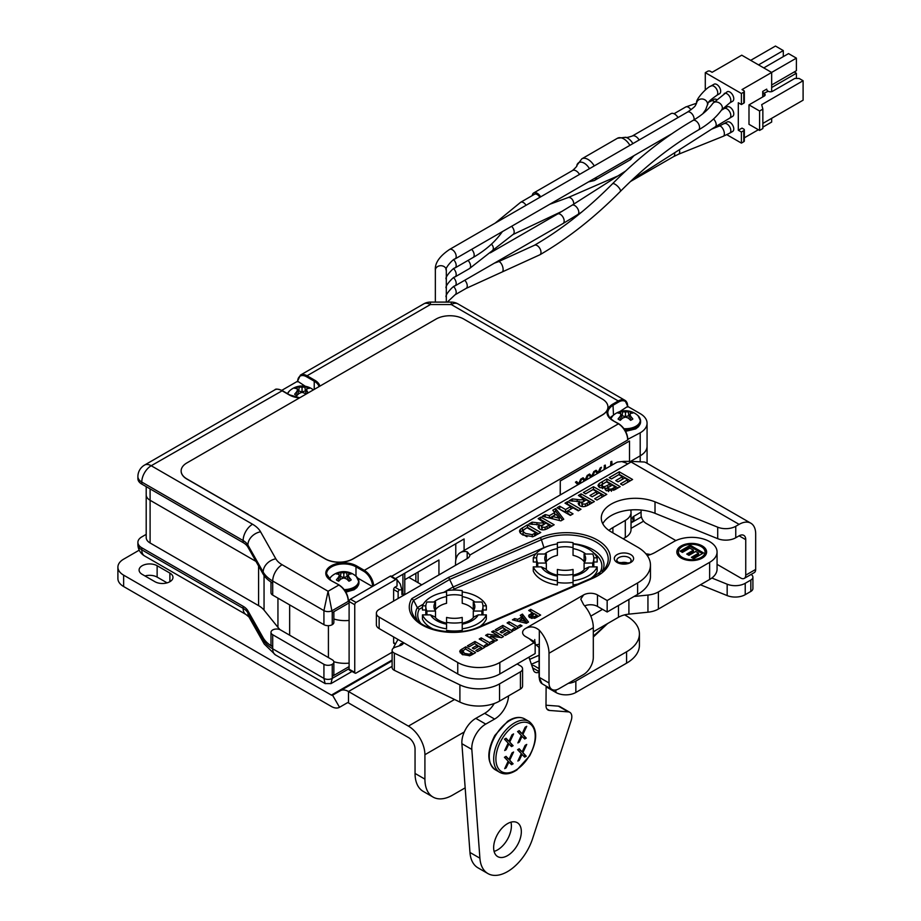 <?xml version="1.0" encoding="UTF-8"?>
<svg xmlns="http://www.w3.org/2000/svg" width="921" height="921" viewBox="0 0 921 921"><rect width="100%" height="100%" fill="white"/><g stroke="black" fill="none" stroke-linecap="round" stroke-linejoin="round"><path stroke-width="1.38" d="M169.878 573.081A10.568 6.102 180 0 1 172.975 577.398A10.568 6.102 180 0 1 166.448 583.028A10.568 6.102 180 0 1 154.924 581.704L142.191 574.359A10.568 6.102 180 0 1 139.094 570.041A10.568 6.102 180 0 1 145.61 564.4A10.568 6.102 180 0 1 157.134 565.724L169.878 573.081L169.878 581.704M167.104 582.855L157.134 577.11A10.568 6.102 0 0 0 144.954 575.959M555.904 689.956L555.904 692.465A14.091 8.139 0 0 0 575.844 692.465L626.568 663.178A43.863 25.316 0 0 0 639.416 645.276L639.416 633.89A43.863 25.316 180 0 1 626.568 651.792L626.568 663.178M575.844 692.465L575.844 681.08A14.091 8.139 180 0 1 568.315 683.347M555.904 692.465L546.13 686.824M123.633 575.153A19.583 11.305 180 0 1 117.9 567.163L117.9 578.549A19.583 11.305 0 0 0 123.633 586.539L123.633 575.153L331.387 695.102A2.349 1.358 -120 0 0 332.562 695.217L340.344 690.715A16.29 9.406 60 0 1 348.495 691.521L348.495 702.907L408.406 737.502A9.394 5.422 -120 0 1 415.049 749.003L415.049 773.433A39.154 22.611 120 0 0 423.165 791.358L433.02 797.056A39.154 22.611 -60 0 1 424.915 779.131L424.915 754.702A23.336 13.47 -120 0 0 408.406 726.116L454.537 699.488M750.834 591.432A7.046 4.064 0 0 0 752.906 588.554L752.906 577.179A7.046 4.064 180 0 1 750.834 580.046L750.834 591.432L745.227 594.678L745.227 583.292A14.091 8.139 180 0 1 727.164 584.202L727.164 595.588A14.091 8.139 0 0 0 745.227 594.678M700.444 584.789L727.164 595.588M465.174 787.858L452.602 795.111A39.154 22.611 -60 0 1 433.02 797.056M392.116 666.344L348.495 691.521L408.406 726.116M575.844 681.08L626.568 651.792M624.634 614.871L626.568 615.988A43.863 25.316 180 0 1 639.416 633.89M645.886 553.786A48.56 28.033 180 0 1 650.479 554.546M711.852 578.02L727.164 584.202M745.227 583.292L750.834 580.046M751.087 574.451A7.046 4.064 180 0 1 752.906 577.179M332.562 695.217L339.527 707.282A16.29 9.406 60 0 1 331.387 706.476L123.633 586.539M635.237 520.457A2.349 1.358 60 0 1 634.074 520.342L633.775 516.324A4.697 2.717 0 0 0 632.405 518.247A4.697 2.717 0 0 0 633.775 520.158M339.527 707.282L347.321 702.792A2.349 1.358 -120 0 1 348.495 702.907M633.775 516.324L641.085 512.111M139.209 550.171L123.633 559.174A19.583 11.305 180 0 0 117.9 567.163M340.344 690.715L392.116 660.829L340.344 690.715M631.035 522.886L641.396 516.911L631.035 522.886M482.961 605.845L486.346 605.845A32.891 18.996 0 0 0 462.227 591.927M462.227 623.206C468.236 621.675 472.116 619.591 473.866 616.932L478.287 614.883L486.346 614.883L486.346 619.039A32.891 18.996 0 0 1 480.025 626.43M462.227 622.4L462.227 617.427A20.446 11.8 180 0 1 446.57 617.427L446.57 628.813A32.891 18.996 180 0 1 422.451 614.883L430.51 614.883L434.931 616.932C436.692 619.591 440.56 621.675 446.57 623.206L446.57 622.4A28.586 16.509 180 0 0 462.227 622.4L462.227 628.813A32.891 18.996 0 0 0 486.346 614.883M446.57 625.106L446.57 624.162A25.143 14.517 0 0 1 430.51 614.883M446.57 591.927A32.891 18.996 0 0 0 422.451 605.845L425.836 605.845M422.451 605.845L422.451 610.001L425.813 610.001M462.227 628.813L462.227 631.38M446.57 631.656L446.57 630.39A28.586 16.509 180 0 0 462.227 630.39M422.451 614.883L422.451 619.039A32.891 18.996 0 0 0 433.388 629.135M486.346 605.845L486.346 610.001L482.984 610.001M462.227 595.634L462.227 590.66A28.586 16.509 180 0 0 446.57 590.66L446.57 595.634A20.446 11.8 180 0 1 462.227 595.634L462.227 603.301A20.446 11.8 180 0 1 468.858 605.857A20.446 11.8 180 0 1 473.279 609.679L473.279 602.012L481.89 602.012A28.586 16.509 180 0 1 482.984 606.525L482.984 614.526A28.586 16.509 180 0 1 482.984 614.883M425.824 614.883A28.586 16.509 180 0 1 425.813 614.526L425.813 606.525A28.586 16.509 180 0 1 426.907 602.012L435.518 602.012A20.446 11.8 180 0 0 433.964 606.525A20.446 11.8 180 0 0 435.518 611.049L435.518 617.68M482.984 606.525A28.586 16.509 180 0 1 481.89 611.049L481.89 614.883M426.907 614.883L426.907 611.049A28.586 16.509 180 0 1 425.813 606.525M473.279 602.012A20.446 11.8 180 0 1 474.845 606.525A20.446 11.8 180 0 1 473.279 611.049L481.89 611.049M473.279 617.68L473.279 611.049M446.57 595.634L446.57 603.301A20.446 11.8 180 0 0 435.518 609.679L435.518 602.012M426.907 611.049L435.518 611.049M533.271 566.899L541.329 566.899L545.739 568.948C547.5 571.596 551.38 573.691 557.378 575.211L557.378 584.973A32.891 18.996 0 0 1 533.271 571.055L533.271 566.899A32.891 18.996 0 0 0 557.378 580.817M557.378 543.931A32.891 18.996 0 0 0 533.271 557.85L536.655 557.85M573.046 543.931A32.891 18.996 180 0 1 597.165 557.85L593.769 557.85M573.046 575.211C579.044 573.691 582.924 571.596 584.685 568.948L589.106 566.899L597.165 566.899L597.165 571.055A32.891 18.996 0 0 1 590.845 578.434M573.046 574.416L573.046 569.443A20.446 11.8 180 0 1 557.378 569.443L557.378 574.416A28.586 16.509 180 0 0 573.046 574.416L573.046 580.817A32.891 18.996 0 0 0 597.165 566.899M573.046 580.817L573.046 584.973A32.891 18.996 0 0 0 577.835 584.075M533.271 557.85L533.271 562.006L536.632 562.006M597.165 557.85L597.165 562.006L593.803 562.006M573.046 582.406A28.586 16.509 180 0 1 557.378 582.406M536.632 566.899A28.586 16.509 180 0 1 536.632 566.53L536.632 558.54A28.586 16.509 180 0 1 537.726 554.016L546.326 554.016A20.446 11.8 180 0 0 544.772 558.54A20.446 11.8 180 0 0 546.326 563.065L546.326 569.685M573.046 547.638L573.046 542.665A28.586 16.509 180 0 0 557.378 542.665L557.378 547.638A20.446 11.8 180 0 1 573.046 547.638L573.046 555.317A20.446 11.8 180 0 1 584.098 561.695L584.098 554.016L592.71 554.016A28.586 16.509 180 0 1 593.803 558.54L593.803 566.53A28.586 16.509 180 0 1 593.792 566.899M537.726 566.899L537.726 563.065A28.586 16.509 180 0 1 536.632 558.54M593.803 558.54A28.586 16.509 180 0 1 592.71 563.065L592.71 566.899M557.378 547.638L557.378 555.317A20.446 11.8 180 0 0 546.326 561.695L546.326 554.016M584.098 554.016A20.446 11.8 180 0 1 585.652 558.54A20.446 11.8 180 0 1 584.098 563.065L592.71 563.065M584.098 569.685L584.098 563.065M537.726 563.065L546.326 563.065M421.76 584.835L408.832 577.375M392.116 650.353L392.116 667.552A6.263 3.615 0 0 0 394.349 670.327L394.349 653.127A6.263 3.615 180 0 1 392.116 650.353A6.263 3.615 180 0 1 395.247 647.221L400.405 645.506A6.263 3.615 0 0 0 403.433 643.054M394.349 653.127L459.901 684.879L459.901 702.078A29.368 16.958 0 0 0 499.55 701.088L520.423 689.035A7.345 4.237 0 0 0 522.575 686.03L522.575 668.83A7.345 4.237 180 0 1 520.423 671.835L520.423 689.035M499.55 701.088L499.55 683.877A29.368 16.958 180 0 1 459.901 684.879M499.55 683.877L520.423 671.835M517.165 663.96L520.423 665.837A7.345 4.237 180 0 1 522.575 668.83M394.349 670.327L459.901 702.078M535.159 644.907A7.345 4.237 0 0 0 538.532 644.32M625.301 537.565A19.583 11.305 0 0 0 631.035 529.563L631.035 512.433A19.583 11.305 180 0 1 625.301 520.423L625.301 537.565L623.16 538.797M709.642 579.47A25.374 14.655 0 0 0 717.068 569.12L717.068 551.978A25.374 14.655 180 0 1 709.642 562.34L709.642 579.47L658.388 609.057L658.388 591.927A19.583 11.305 180 0 1 647.947 595.058L647.947 612.2A19.583 11.305 0 0 0 658.388 609.057M593.308 631.806L618.463 617.277A19.583 11.305 180 0 1 628.905 614.134L647.947 612.2M690.243 545.255L703.54 552.934L693.674 558.621L691.429 557.32L698.602 553.187L695.654 551.483L688.977 555.34L686.732 554.039L693.409 550.182L689.806 548.11L682.38 552.393L680.135 551.092L690.243 545.255L690.243 546.533L681.241 551.737M693.409 550.182L693.409 551.46L687.837 554.672M698.602 553.187L698.602 554.465L692.534 557.965M702.424 553.567L690.243 546.533M701.664 558.391A13.308 7.69 0 0 0 705.037 553.268L705.037 551.99A13.308 7.69 0 0 0 691.729 544.311A13.308 7.69 0 0 0 678.42 551.99A13.308 7.69 0 0 0 682.311 557.424A13.308 7.69 0 0 0 696.829 559.093A13.308 7.69 0 0 0 705.037 551.99M678.42 551.99L678.42 553.268A13.308 7.69 0 0 0 681.793 558.391M706.568 552.635A14.886 8.588 0 0 0 701.664 546.878M681.793 546.878A14.886 8.588 0 0 0 676.889 552.635M681.206 558.068A14.886 8.588 180 0 1 676.843 551.99A14.886 8.588 180 0 1 691.729 543.402A14.886 8.588 180 0 1 706.614 551.99A14.886 8.588 180 0 1 697.427 559.933A14.886 8.588 180 0 1 681.206 558.068M590.81 616.114L602.541 609.334M634.039 596.474L647.947 595.058M658.388 591.927L709.642 562.34M647.279 555.582A30.151 17.407 0 0 0 655.533 552.197L673.804 541.652A25.374 14.655 180 0 1 709.642 541.617A25.374 14.655 180 0 1 717.068 551.978M612.891 532.868L612.891 527.583A30.151 17.407 0 0 0 608.919 530.415M612.891 527.583L625.301 520.423M630.563 509.958A19.583 11.305 180 0 1 631.035 512.433M462.745 650.606L464.391 653.346L469.296 654.209L471.966 652.782L465.37 648.971L462.33 651.366L462.883 654.854M469.296 654.209L469.296 655.867M471.966 652.782L471.966 654.727L469.894 655.706L462.215 654.486L459.706 651.446L460.339 650.18L465.704 646.841L475.662 652.586L471.978 654.716M465.704 646.841L465.704 649.155M471.966 653.012L473.452 653.875M460.224 652.862L462.33 651.331M481.246 637.862L489.523 642.639L492.482 640.935L494.163 641.914L486.253 646.484L484.561 645.506L487.508 643.802L479.231 639.024L481.246 637.862L481.246 640.187M487.508 643.802L487.508 645.748M492.482 640.935L492.482 642.881M489.523 642.639L489.523 644.585M487.508 644.044L488.993 644.896M502.831 625.394L512.801 631.15L505.41 635.421L503.729 634.442L509.106 631.334L506.895 630.068L501.887 632.957L500.195 631.979L505.203 629.089L502.509 627.535L496.937 630.747L495.256 629.768L502.831 625.394L502.831 627.719M505.203 629.089L505.203 631.035M509.106 631.334L509.106 633.291M505.203 629.319L506.688 630.183M509.106 631.576L510.591 632.428M536.966 615.251L534.134 613.616L532.004 616.483L534.479 616.61L536.966 615.251L536.966 617.197M531.429 618.313L531.429 615.712L532.004 618.44M530.692 609.311L540.662 615.067L534.894 618.221L529.955 617.703L528.562 615.919L532.442 612.649L528.677 610.473L530.692 609.311L530.692 611.636M532.442 612.649L532.442 614.606M529.195 617.243L531.429 615.792M529.195 614.687L529.195 617.162M532.442 612.879L533.927 613.731M536.966 615.481L538.451 616.345M520.077 620.006L525.143 621.341L522.806 618.428L520.077 620.006L520.077 621.756M525.143 621.341L525.143 623.01M526.375 623.321L512.421 619.856L514.609 618.601L517.74 619.407L521.723 617.105L520.284 615.32L522.426 614.088L528.516 622.078L526.375 623.321M522.426 614.088L522.426 616.644L527.157 622.861M521.689 617.07L522.426 616.644M521.723 617.105L521.723 619.05M517.74 619.407L517.74 621.18M518.696 621.41L520.077 620.616M514.609 618.601L514.609 620.397M509.106 621.779L517.383 626.556L520.342 624.852L522.023 625.82L514.114 630.401L512.421 629.423L515.369 627.719L507.091 622.941L509.106 621.779L509.106 624.104M515.369 627.719L515.369 629.665M520.342 624.852L520.342 626.798M517.383 626.556L517.383 628.502M515.369 627.949L516.854 628.813M493.529 630.77L503.499 636.526L501.542 637.654L490.766 636.158L497.444 640.014L495.59 641.085L485.62 635.34L487.635 634.178L498.203 635.617L491.664 631.841L493.529 630.77L493.529 632.923M498.203 635.617L498.203 637.194M487.635 634.178L487.635 636.503M488.165 636.802L490.766 637.159M490.766 636.158L490.766 638.299M498.203 636.031L500.851 637.551M474.971 641.477L484.941 647.233L477.55 651.504L475.869 650.525L481.246 647.428L479.035 646.151L474.027 649.04L472.335 648.062L477.343 645.172L474.649 643.618L469.077 646.83L467.396 645.863L474.971 641.477L474.971 643.802M477.343 645.172L477.343 647.118M481.246 647.428L481.246 649.374M477.343 645.402L478.828 646.266M481.246 647.659L482.731 648.511M602.76 523.738A34.146 19.709 180 0 1 655.015 513.319L717.712 538.67A14.091 8.139 0 0 0 735.764 537.749L735.764 526.282A14.091 8.139 180 0 1 717.712 527.192L655.015 501.853A34.146 19.709 180 0 0 619.66 500.517A34.146 19.709 180 0 0 601.286 517.993A34.146 19.709 180 0 0 611.291 531.935L637.608 547.143A43.863 25.316 180 0 1 650.456 565.045A43.863 25.316 180 0 1 637.608 582.947L637.608 594.413A43.863 25.316 0 0 0 650.456 576.511L650.456 565.045M735.764 526.282L739.103 524.36A23.451 13.539 -60 0 1 750.822 523.197A23.451 13.539 -60 0 1 755.681 533.927L755.681 569.42L745.745 575.153A7.046 4.064 60 0 1 744.283 578.376A7.046 4.064 60 0 1 740.76 578.031L717.068 564.354M455.527 565.333L455.527 563.341A23.451 13.539 60 0 1 460.385 552.612A23.451 13.539 60 0 1 467.189 551.794L467.189 558.598A9.394 5.422 0 0 0 469.929 555.029L469.94 554.764M467.189 558.598L379.141 609.437A9.394 5.422 180 0 0 376.378 613.271L376.378 624.749A9.394 5.422 0 0 0 379.141 628.583L457.749 673.965A29.76 17.177 0 0 0 499.827 673.965L499.827 662.498A29.76 17.177 180 0 1 457.749 662.498L457.749 673.965M379.141 628.583L379.141 617.105A9.394 5.422 180 0 1 376.378 613.271M379.141 617.105L457.749 662.498M499.827 662.498L535.159 642.098L535.159 653.565L499.827 673.965M539.315 630.24A23.451 13.539 60 0 1 549.008 653.242L549.008 682.979L539.315 677.384L539.315 630.24C534.894 626.533 530.277 625.958 525.477 628.502A9.786 5.653 0 0 0 522.61 632.508A9.786 5.653 0 0 0 525.477 636.503L535.159 642.098M584.674 605.88A9.786 5.653 180 0 1 597.464 606.409L597.464 594.931A9.786 5.653 0 0 0 583.615 594.931L580.748 599.076L583.615 604.66A23.451 13.539 -120 0 1 593.308 627.673L593.308 657.41A14.091 8.139 -60 0 1 583.338 674.667L558.978 688.735A14.091 8.139 -60 0 1 551.932 689.438A14.091 8.139 -60 0 1 549.008 682.979M597.464 594.931L607.158 600.527L637.608 582.947M527.468 524.82L540.754 532.499L533.063 536.655L522.829 535.02L520.411 533.155L519.479 530.98L520.319 529.276L527.468 524.82L527.468 527.388L519.881 532.407M560.901 520.872L542.296 516.267L545.209 514.574L549.388 515.656L554.695 512.594L552.784 510.211L555.628 508.565L563.756 519.225L560.901 520.872M578.411 495.417L581.093 493.863L594.39 501.531L588.738 504.8C585.157 506.93 582.176 507.218 579.781 505.664L578.181 503.603L579.585 501.508L569.132 500.771L572.344 498.917L577.179 499.47C580.667 500.045 582.74 499.873 583.419 498.929L578.411 495.417M606.893 478.966L620.19 486.645L614.871 489.707L606.352 490.766L605.339 488.026L599.617 487.623L597.982 485.402L599.214 483.502L606.893 478.966L606.893 481.522L598.5 486.702M605.039 488.947L605.339 489.868M609.172 477.654L619.28 471.817L632.577 479.484L622.723 485.183L620.466 483.882L627.638 479.737L624.691 478.034L618.026 481.89L615.769 480.589L622.446 476.733L618.854 474.66L611.429 478.943L609.172 477.654M583.373 492.551L593.481 486.714L606.778 494.381L596.923 500.068L594.667 498.779L601.839 494.635L598.892 492.931L592.215 496.787L589.97 495.486L596.647 491.63L593.043 489.558L585.618 493.84L583.373 492.551M564.999 503.154L567.681 501.611L580.978 509.278L578.284 510.833L573.058 507.816L567.808 510.844L573.035 513.86L570.352 515.415L557.055 507.736L559.738 506.193L565.552 509.543L570.813 506.515L564.999 503.154M538.175 518.638L540.857 517.095L554.154 524.763L548.502 528.032C544.921 530.162 541.939 530.45 539.545 528.896L537.945 526.835L539.349 524.74L528.896 524.003L532.108 522.149L536.943 522.702C540.431 523.278 542.504 523.093 543.183 522.161L538.175 518.638M460.385 552.612L615.999 462.768A23.451 13.539 -120 0 1 617.784 462.008L623.782 461.386L631.081 461.375L631.081 461.985L469.929 555.029L467.189 551.794M637.608 594.413L607.158 612.005L607.158 600.527M597.464 606.409L607.158 612.005M735.764 537.749L739.103 535.826A9.394 5.422 120 0 1 743.8 535.366A9.394 5.422 120 0 1 745.745 539.66L745.745 575.153M423.303 604.164L417.328 607.618L413.621 600.308L411.779 598.638A43.874 25.328 0 0 0 427.183 627.489A43.874 25.328 0 0 0 479.473 627.339L592.79 578.261A43.874 25.328 0 0 0 601.563 542.791A43.874 25.328 0 0 0 540.143 537.737L448.631 577.363L454.203 589.06L536.01 553.636M417.259 620.374A37.519 21.655 0 0 1 417.328 607.618L419.205 609.265L422.451 607.388M675.887 540.581L646.07 523.358A7.046 4.064 60 0 1 641.085 514.724L641.085 510.027M744.283 578.376L754.218 572.643A7.046 4.064 -120 0 0 755.681 569.42M631.081 461.375L644.366 462.008A23.451 13.539 120 0 1 646.162 462.768L750.822 523.197M627.926 563.065A7.207 4.156 0 0 0 619.971 563.065M545.117 527.342L549.215 525.016L545.842 523.07L541.375 526.248L542.135 529.759L542.135 527.203L545.117 527.342L545.117 529.587M541.375 526.248L542.135 527.203M547.258 528.7L549.215 527.572L549.215 525.016M540.857 517.095L540.385 519.916M543.724 521.85L543.724 524.291M542.216 525.223L539.349 525.511M532.108 522.149L532.108 524.429M539.349 524.74L539.349 527.296L538.497 528.09M551.932 526.041L540.857 519.651M567.681 501.611L567.209 504.432M570.813 506.515L570.813 509.071L565.552 512.111L559.277 509.025M565.552 509.543L565.552 512.111M559.738 506.193L559.738 508.749M570.813 515.138L567.808 513.4L567.808 510.844M578.756 510.556L567.681 504.167M593.481 486.714L593.481 489.27L585.595 493.829M596.647 491.63L596.647 494.197L592.18 496.764M601.839 494.635L601.839 497.19L596.889 500.057M604.556 495.659L593.481 489.27M619.28 471.817L619.28 474.373L611.394 478.932M622.446 476.733L622.446 479.3L617.991 481.867M627.638 479.737L627.638 482.293L622.688 485.16M630.367 480.762L619.28 474.373M611.417 489.109L615.297 486.91L612.223 485.137L608.551 487.313L608.585 489.039L611.417 489.109L611.417 491.307M608.551 489.868L608.585 491.595M608.551 487.313L608.585 491.469M615.297 486.91L615.297 489.465M602.207 484.365L602.507 486.104C603.324 487.048 605.097 486.714 607.837 485.125L610.013 483.87L606.467 481.81L602.207 484.365L601.758 487.727M602.207 486.921L602.507 488.66M605.339 488.924L609.38 486.795M610.013 483.87L610.013 486.415M617.968 487.923L606.893 481.522M585.353 504.109L589.452 501.784L586.078 499.838L581.612 503.016L582.371 506.527L582.371 503.971L585.353 504.109L585.353 506.366M581.612 503.016L582.371 503.971M587.506 505.468L589.452 504.34L589.452 501.784M581.093 493.863L580.621 496.695M583.96 498.618L583.96 501.059M582.452 501.991L579.585 502.279M572.344 498.917L572.344 501.197M579.585 501.508L579.585 504.063L578.733 504.869M592.168 502.82L581.093 496.419M552.496 516.451L559.254 518.235L556.134 514.355L552.496 516.451L552.496 518.788M559.254 518.235L559.254 520.469M562.397 520.008L555.628 511.12L554.189 511.961M555.628 508.565L555.628 511.12M554.695 512.594L554.695 515.15L549.618 518.074M549.388 515.656L549.388 518.016M545.209 514.574L545.209 516.98M523.531 529.851C522.23 530.6 522.967 531.82 525.718 533.501L532.269 534.652L535.826 532.752L527.031 527.675L523.531 529.851L522.978 533.42M523.531 532.407C522.23 533.155 522.967 534.376 525.718 536.057L527.031 536.747M532.269 534.652L532.269 536.862M534.698 535.953L535.826 535.308L535.826 532.752M538.543 533.777L527.468 527.388M529.23 638.667L539.073 647.509L539.073 677.246L542.066 683.75L551.932 689.438M494.093 851.395A19.583 11.305 120 0 0 510.959 822.177M507.609 823.593A19.583 11.305 -60 0 1 517.28 822.695A19.583 11.305 -60 0 1 517.28 845.305A19.583 11.305 -60 0 1 497.708 856.611A19.583 11.305 -60 0 1 494.727 840.838A19.583 11.305 -60 0 1 507.609 823.593M494.232 703.517A19.583 11.305 -60 0 1 484.665 713.338L475.812 718.357A19.583 11.305 120 0 0 461.893 743.696L469.963 852.466A39.154 22.611 120 0 0 477.976 867.824L487.911 873.568A39.154 22.611 -60 0 1 479.899 858.199L471.828 749.429A19.583 11.305 -60 0 1 485.747 724.102L494.6 719.071A19.583 11.305 120 0 0 508.553 695.885M546.13 686.087L545.992 705.498A9.717 5.607 120 0 0 547.995 710.01A9.717 5.607 120 0 0 549.469 710.448L568.338 711.887A9.717 5.607 -60 0 1 569.811 712.324A9.717 5.607 -60 0 1 571.181 720.487L532.603 838.628A39.154 22.611 -60 0 1 487.911 873.568M569.811 712.324L559.876 706.591A9.717 5.607 120 0 0 558.402 706.142L545.992 705.21M539.073 668.623L534.261 665.848A9.717 5.607 120 0 0 531.797 665.446M528.919 657.18L533.409 670.097A9.717 5.607 120 0 0 535.066 672.226A9.717 5.607 120 0 0 539.073 672.18M522.092 736.144L519.294 742.107L517.867 742.936L521.321 735.476L517.59 731.585L519.202 730.652L522.149 733.772L525.143 727.233L526.731 726.312L522.875 734.498L526.271 738.089L524.705 738.987L521.24 735.649M522.149 733.772L518.88 730.837M519.294 742.107L518.465 741.635M521.286 737.905L520.423 737.399M526.271 738.089L525.166 737.445L523.922 738.17M522.875 734.498L525.166 737.445M522.092 754.253L519.294 760.228L517.867 761.057L521.321 753.585L517.59 749.706L519.202 748.773L522.149 751.881L525.143 745.342L526.731 744.421L522.875 752.618L526.271 756.199L524.705 757.108L521.24 753.769M522.149 751.881L518.88 748.957M519.294 760.228L518.465 759.744M521.286 756.014L520.423 755.519M526.271 756.199L525.166 755.554L523.922 756.279M522.875 752.618L525.166 755.554M508.933 761.851L506.136 767.826L504.708 768.655L508.162 761.183L504.432 757.304L506.043 756.36L508.991 759.48L511.984 752.941L513.573 752.02L509.716 760.216L513.112 763.797L511.546 764.695L508.081 761.356M508.991 759.48L505.721 756.555M506.136 767.826L505.307 767.343M508.127 763.613L507.264 763.118M513.112 763.797L512.007 763.152L510.764 763.877M509.716 760.216L512.007 763.152M508.933 743.742L506.136 749.706L504.708 750.534L508.162 743.063L504.432 739.183L506.043 738.251L508.991 741.37L511.984 734.831L513.573 733.91L509.716 742.096L513.112 745.688L511.546 746.586L508.081 743.247M508.991 741.37L505.721 738.435M506.136 749.706L505.307 749.234M508.127 745.503L507.264 744.997M513.112 745.688L512.007 745.043L510.764 745.768M509.716 742.096L512.007 745.043M150.1 488.89L150.1 500.276A13.308 7.69 180 0 1 146.197 494.83A13.308 7.69 0 0 0 150.1 500.276L255.992 561.407L150.1 500.276L150.1 542.987L258.582 605.627A27.411 15.83 180 0 1 264.051 610.128L277.946 627.339A58.737 33.916 180 0 0 280.042 629.688M349.105 620.42A23.497 13.562 180 0 1 333.863 618.993A23.497 13.562 0 0 0 349.105 620.42M640.199 461.433L640.199 455.826L630.563 461.386L640.199 455.826A23.497 13.562 0 0 0 647.072 446.236A23.497 13.562 180 0 1 640.199 455.826L640.199 432.812A23.497 13.562 0 0 0 647.072 423.223A23.497 13.562 0 0 0 640.199 413.621L627.903 406.529M455.78 560.152L455.78 543.758M333.863 662.049A5.561 3.212 180 0 1 332.239 664.317A5.871 3.396 0 0 1 323.927 664.317L272.708 634.742A5.871 3.396 0 0 1 270.981 632.347A5.871 3.396 0 0 1 272.708 629.952A5.561 3.212 180 0 1 280.571 629.952L332.239 659.781A5.561 3.212 180 0 1 333.863 662.049L333.863 674.068A5.561 3.212 180 0 1 332.239 676.348L349.105 666.597M150.1 542.987A13.308 7.69 180 0 1 146.197 537.553L146.197 486.633M146.197 534.364L141.788 536.908A13.308 7.69 180 0 0 137.897 542.342L137.897 544.392A13.308 13.308 0 0 0 144.551 555.927A13.308 7.69 120 0 1 141.788 549.825A13.308 7.69 180 0 1 137.897 544.392M330.915 683.647L332.239 678.386A5.871 3.396 180 0 1 323.927 678.386L325.125 683.589M323.927 664.317L323.927 678.386L272.708 648.81A13.308 7.69 120 0 0 275.46 654.912L325.251 683.647M272.708 634.742L272.708 646.772A39.154 22.611 180 0 1 263.164 637.793L247.899 610.784A19.583 11.305 180 0 0 243.132 606.294L141.788 547.788A13.308 7.69 180 0 1 137.897 542.342M349.105 663.132A23.497 13.562 180 0 1 333.828 661.704M263.164 637.793L263.164 639.842A39.154 22.611 180 0 0 272.708 648.81L272.708 646.772A5.871 3.396 180 0 1 270.981 644.366L270.981 632.347M297.402 381.34L281.791 390.343M395.339 578.653L464.092 538.958L464.092 550.47M627.903 439.72C627.374 432.905 624.288 427.563 618.659 423.695L618.82 424.051A12.526 7.23 -120 0 1 627.673 439.398L640.199 432.812M348.472 601.045C347.931 594.241 344.845 588.899 339.216 585.019L339.377 585.376A12.526 7.23 -120 0 1 348.242 600.722L348.242 601.367L349.22 600.803M349.105 602.91L332.239 612.649L328.083 591.259L323.927 610.611A5.871 3.396 0 0 0 332.239 610.611L348.242 601.367A13.308 7.69 60 0 0 338.824 585.065L328.083 591.259L282.114 564.723A13.308 7.69 120 0 0 272.708 581.036L323.927 610.611L323.927 624.68A5.871 3.396 0 0 0 332.239 624.68A5.561 3.212 0 0 0 333.863 622.4L333.863 611.717M270.981 582.014L270.981 592.698A5.871 3.396 0 0 0 272.708 595.104L323.927 624.68M305.323 386.29L297.621 381.202M357.67 578.043L372.372 586.527M329.142 578.883A17.234 9.947 180 0 1 329.73 578.365M627.903 406.725L624.922 400.301A13.308 7.69 120 0 1 627.673 406.403L619.614 411.699M609.967 418.007A19.583 11.305 180 0 1 613.19 415.406M613.501 420.978L613.34 420.621C610.278 418.894 608.424 416.35 607.768 412.988A19.583 11.305 180 0 1 613.501 404.998L618.82 401.924L618.267 400.969A13.308 7.69 120 0 1 624.922 400.301L457.921 303.884A13.308 7.69 120 0 0 451.255 304.54L451.255 302.1L430.406 302.1L430.406 304.54A13.308 7.69 -120 0 0 423.752 303.884L300.384 375.112A13.308 7.69 -120 0 1 307.038 375.768L430.406 304.54L451.255 304.54L618.267 400.969L612.949 404.031A20.366 11.754 0 0 0 612.949 420.655L618.267 423.729A13.308 7.69 60 0 1 627.673 440.031L391.598 576.339M144.551 465.082A13.308 7.69 60 0 1 151.205 465.738A13.308 7.69 120 0 0 141.788 482.051L243.132 540.558A19.583 11.305 180 0 1 247.899 545.048L263.164 572.056A39.154 22.611 0 0 0 272.708 581.036L272.708 583.074A39.154 22.611 0 0 1 263.164 574.105L247.899 547.086A19.583 11.305 0 0 0 243.132 542.607L141.788 484.089L141.788 482.051A13.308 7.69 0 0 1 137.897 476.606A13.308 13.308 0 0 1 144.551 465.082L274.907 389.813A13.308 7.69 60 0 1 281.561 390.481L289.321 394.959A18.017 10.396 0 0 0 299.509 397.895M137.897 476.606L137.897 478.655A13.308 7.69 0 0 0 141.788 484.089M620.34 420.31A8.991 5.192 180 0 1 618.072 418.997A18.443 12.341 -69.5 0 1 619.994 416.672A18.466 7.529 -85.2 0 1 621.088 414.565A18.466 3.834 -111.6 0 0 619.994 413.345A18.443 8.634 -128 0 0 618.072 413.092A8.991 5.192 180 0 1 620.34 411.779A18.443 12.341 69.5 0 1 622.584 411.848A18.466 15.565 44.5 0 1 625.463 412.044A18.466 15.565 -44.5 0 1 628.352 411.848A18.443 12.341 -69.5 0 1 630.586 411.779A8.991 5.192 180 0 1 632.854 413.092A18.443 8.634 128 0 0 630.931 413.345A18.466 3.834 111.6 0 0 629.837 414.565A18.466 7.529 85.2 0 1 630.931 416.672A18.443 12.341 69.5 0 1 632.854 418.997A8.991 5.192 180 0 1 630.586 420.31A18.443 8.634 -128 0 0 628.352 418.169A18.466 11.869 -150.5 0 0 625.463 417.098A18.466 11.869 150.5 0 0 622.584 418.169A18.443 8.634 128 0 0 620.34 420.31M639.991 418.548A15.116 8.726 180 0 1 640.579 420.955L638.023 415.67A14.805 8.542 180 0 1 638.034 415.67A14.805 8.542 180 0 1 638.023 424.708A14.805 8.542 180 0 1 623.978 428.691M610.842 418.848A14.805 8.542 180 0 1 612.902 415.67L610.75 418.767M629.642 415.417L625.463 416.706L621.284 415.417M629.976 415.233L630.586 411.779M628.882 418.652L629.837 414.565M630.355 420.068L630.931 416.672M620.95 415.233L620.34 411.779M622.135 415.912L622.584 411.848M625.463 416.706L625.463 412.044M628.801 415.912L628.352 411.848M620.57 420.068L619.994 416.672M622.043 418.652L621.088 414.565M338.686 581.197A8.991 5.192 180 0 1 336.418 579.885A18.443 12.341 -69.5 0 1 338.341 577.559A18.466 7.529 -85.2 0 1 339.435 575.452A18.466 3.834 -111.6 0 0 338.341 574.22A18.443 8.634 -128 0 0 336.418 573.967A8.991 5.192 180 0 1 338.686 572.666A18.443 12.341 69.5 0 1 340.931 572.735A18.466 15.565 44.5 0 1 343.809 572.92A18.466 15.565 -44.5 0 1 346.699 572.735A18.443 12.341 -69.5 0 1 348.932 572.666A8.991 5.192 180 0 1 351.2 573.967A18.443 8.634 128 0 0 349.278 574.22A18.466 3.834 111.6 0 0 348.184 575.452A18.466 7.529 85.2 0 1 349.278 577.559A18.443 12.341 69.5 0 1 351.2 579.885A8.991 5.192 180 0 1 348.932 581.197A18.443 8.634 -128 0 0 346.699 579.044A18.466 11.869 -150.5 0 0 343.809 577.974A18.466 11.869 150.5 0 0 340.931 579.044A18.443 8.634 128 0 0 338.686 581.197M358.338 579.424A15.116 8.726 180 0 1 358.925 581.842L356.369 576.558A14.805 8.542 180 0 1 356.381 576.558A14.805 8.542 180 0 1 356.853 585.111A14.805 8.542 180 0 1 344.247 589.613M329.407 579.102A14.805 8.542 180 0 1 331.249 576.558L329.35 579.056M347.988 576.304L343.809 577.594L339.63 576.304M348.322 576.109L348.932 572.666M347.229 579.528L348.184 575.452M348.702 580.955L349.278 577.559M339.296 576.109L338.686 572.666M340.482 576.788L340.931 572.735M343.809 577.594L343.809 572.92M347.148 576.788L346.699 572.735M338.916 580.955L338.341 577.559M340.39 579.528L339.435 575.452M305.841 394.234A18.443 8.634 -128 0 0 304.943 393.417A18.466 11.869 -150.5 0 0 302.053 392.346A18.466 11.869 150.5 0 0 299.175 393.417A18.443 8.634 128 0 0 296.93 395.558A8.991 5.192 180 0 1 294.662 394.257A18.443 12.341 -69.5 0 1 296.585 391.932A18.466 7.529 -85.2 0 1 297.679 389.825A18.466 3.834 -111.6 0 0 296.585 388.593A18.443 8.634 -128 0 0 294.662 388.34A8.991 5.192 180 0 1 296.93 387.027A18.443 12.341 69.5 0 1 299.175 387.108A18.466 15.565 44.5 0 1 302.053 387.292A18.466 15.565 -44.5 0 1 304.943 387.108A18.443 12.341 -69.5 0 1 307.177 387.027A8.991 5.192 180 0 1 309.444 388.34A18.443 8.634 128 0 0 307.522 388.593A18.466 3.834 111.6 0 0 306.428 389.825A18.466 7.529 85.2 0 1 307.522 391.932A18.443 12.341 69.5 0 1 308.316 392.807M287.571 393.681A14.805 8.542 180 0 1 289.493 390.93A14.805 8.542 180 0 1 289.493 390.918L287.502 393.635M306.233 390.677L302.053 391.955L297.874 390.677M306.566 390.481L307.177 387.027M305.484 393.9L306.428 389.825M307.269 393.417L307.522 391.932M297.541 390.481L296.93 387.027M298.726 391.16L299.175 387.108M302.053 391.955L302.053 387.292M305.392 391.16L304.943 387.108M297.172 395.316L296.585 391.932M298.634 393.9L297.679 389.825M404.78 579.712L438.937 559.991L438.937 574.911M395.926 578.307L400.255 583.983L401.901 589.854L401.901 594.54L402.926 593.953L402.926 574.267M356.07 602.438L395.708 579.562L390.262 576.189L350.44 599.191L356.07 602.438A1.877 1.082 120 0 0 354.746 604.74L354.746 672.307A1.877 1.082 120 0 0 355.149 673.17A1.877 1.082 120 0 0 356.07 673.067L392.116 652.264M395.708 579.562A1.877 1.082 120 0 1 396.663 579.47A1.877 1.082 120 0 1 397.032 580.322L397.032 586.009L394.959 587.207L399.461 589.808L401.901 589.912M355.161 673.182L349.52 670.143A1.877 1.082 -60 0 1 349.105 669.268L354.746 672.307M354.746 604.74L349.105 601.494L349.105 669.268M349.105 601.494A1.877 1.082 -60 0 1 350.44 599.191M390.262 576.189A1.877 1.082 -60 0 1 391.218 576.109M394.338 643.675L394.038 643.514A1.877 1.082 -60 0 1 393.624 642.639L393.624 636.952M393.624 601.068L393.624 589.509A1.877 1.082 -60 0 1 394.959 587.207M399.461 589.808A1.877 1.082 120 0 0 398.137 592.111L398.137 598.466M404.78 573.196L404.78 594.632M404.78 594.39L402.926 593.953M702.792 113.778L705.705 109.587L707.432 104.89A5.48 4.778 -168.4 0 0 707.478 103.451A5.48 4.778 -168.4 0 0 702.205 98.996A5.48 4.778 -168.4 0 0 696.69 102.692C695.194 99.975 706.925 86.908 711.139 85.998A5.48 3.166 60 0 1 715.03 87.138A5.48 3.166 60 0 1 717.689 92.135A5.48 3.166 -120 0 0 717.689 92.135A5.48 3.166 -120 0 0 713.867 86.194A5.48 3.166 -120 0 0 711.127 85.918A5.48 3.166 -120 0 0 710.713 86.252M707.432 104.89C708.986 102.991 705.106 103.543 716.619 95.496A5.48 3.166 -120 0 0 717.701 92.181M717.045 95.174L719.543 93.723A5.48 3.166 -120 0 0 720.383 89.325A5.48 3.166 -120 0 0 716.803 84.502A5.48 3.166 -120 0 0 714.063 84.225L711.127 85.918M729.697 133.177L732.632 131.484A5.48 3.166 -120 0 0 733.473 127.086A5.48 3.166 -120 0 0 729.893 122.263A5.48 3.166 -120 0 0 727.153 121.986L719.197 126.108A5.48 2.556 68.1 0 1 721.235 126.718A5.48 2.556 68.1 0 1 724.171 132.071A5.48 2.556 68.1 0 1 723.273 136.273L729.697 133.177A5.48 3.166 -120 0 0 730.537 128.79A5.48 3.166 -120 0 0 726.957 123.955A5.48 3.166 -120 0 0 724.217 123.679M713.533 118.982A5.48 2.993 57.5 0 1 715.26 126.845L732.632 116.38A5.48 3.166 -120 0 0 733.473 111.982A5.48 3.166 -120 0 0 729.893 107.158A5.48 3.166 -120 0 0 727.153 106.882L721.419 110.209M729.697 102.968L732.632 101.275A5.48 3.166 -120 0 0 733.473 96.878A5.48 3.166 -120 0 0 729.893 92.054A5.48 3.166 -120 0 0 727.153 91.778L712.831 103.371A5.48 4.133 35.7 0 1 718.53 102.53A5.48 4.133 35.7 0 1 722.352 107.78A5.48 4.133 35.7 0 1 721.742 109.772L729.697 102.968A5.48 3.166 -120 0 0 730.825 100.458A5.48 3.166 -120 0 0 726.957 93.746A5.48 3.166 -120 0 0 724.217 93.47M540.662 196.852A7.046 4.064 -120 0 0 533.708 192.938A7.046 4.064 -120 0 0 532.269 195.574M639.151 139.992A7.046 4.064 -120 0 0 635.72 136.423A7.046 4.064 -120 0 0 632.197 136.066L671.041 113.64A7.046 4.064 60 0 1 674.563 113.997A7.046 4.064 60 0 1 678.006 117.566M539.879 197.313A5.48 3.166 -120 0 0 537.231 194.561A5.48 3.166 -120 0 0 534.491 194.285L520.641 202.286A5.48 3.166 60 0 1 523.381 202.551A5.48 3.166 60 0 1 526.041 205.302M716.319 99.353A5.48 3.166 -120 0 0 714.063 99.33L711.127 101.022A5.48 3.166 60 0 1 713.867 101.298A5.48 3.166 -120 0 1 714.259 101.54M741.75 55.191L712.094 72.31L710.31 71.274A1.854 1.071 0 0 0 707.696 71.274L705.29 72.655L741.405 93.505L743.8 92.123A1.854 1.071 0 0 0 744.341 91.363A1.854 1.071 0 0 0 743.8 90.615L742.015 89.579L771.66 72.46L741.75 55.191M705.29 89.993L705.29 72.655M741.405 132.025L743.8 130.644A1.854 1.071 0 0 0 744.341 129.884L744.341 140.959A1.854 1.071 180 0 1 743.8 141.719L741.405 143.1L741.405 132.025L738.308 130.241L738.308 102.749L741.405 104.534L741.405 93.505M741.405 143.1L726.842 134.696M714.926 127.812L714.305 127.455M771.66 118.325L771.66 122.056L762.853 127.144M758.363 129.734L744.341 137.828M771.66 91.628L771.66 72.46M738.308 130.241L742.015 128.1L743.8 129.124A1.854 1.071 0 0 1 744.341 129.884M762.726 96.958L762.726 91.421A1.543 0.886 60 0 0 763.808 93.309L764.246 93.551A3.085 1.784 180 0 1 765.155 94.817A3.085 1.784 180 0 1 764.246 96.072L748.992 104.879L759.583 111.004L762.853 109.115L761.679 104.66L803.1 80.737L799.129 78.446L794.777 78.446L772.581 91.26A3.085 1.784 180 0 1 768.218 91.26L763.808 93.309M741.405 104.534L743.8 103.152A1.854 1.071 0 0 0 744.341 102.392L744.341 91.363M794.201 71.976L796.389 73.243L796.389 78.446M771.66 87.518L796.389 73.243M763.774 67.901L788.537 53.602L796.389 58.138L796.389 70.721L771.66 84.997M750.684 60.349L775.459 46.05L783.299 50.586L783.299 56.618M771.614 72.437L796.389 58.138M758.536 64.884L783.299 50.586M762.726 91.421L766.686 89.13A1.543 0.886 -120 0 0 767.78 91.018M762.853 123.414L803.1 100.182L803.1 80.737M748.992 104.879L748.992 124.323L759.583 130.437L762.853 128.549L762.853 109.115M759.583 130.437L759.583 111.004M584.421 480.992L581.945 478.425L584.455 480.981M581.945 478.425L583.085 477.769L582.06 478.494M585.146 479.956L585.583 479.254L585.249 480.014L583.189 477.838M585.468 479.185L587.241 475.374L585.583 479.254M587.241 475.374L588.461 474.799L587.345 475.443M585.963 480.106L588.461 474.799M597.43 473.486L594.954 470.919L597.464 473.463M594.954 470.919L596.094 470.263L595.07 470.976M598.155 472.45L598.592 471.736L598.259 472.508L596.198 470.32M598.477 471.679L600.25 467.868L598.592 471.736M600.25 467.868L601.471 467.281L600.354 467.926M598.972 472.6L601.471 467.281M612.062 465.036L611.797 461.317L610.876 461.858L610.6 465.888M610.416 465.991L610.876 465.266M610.761 465.209L610.876 461.858M610.761 461.789L611.797 461.317M605.558 468.789L605.293 465.07L604.372 465.612L604.095 469.641M603.911 469.745L604.372 469.019M604.257 468.962L604.372 465.612M604.257 465.542L605.293 465.07M590.925 477.239L588.45 474.672L590.96 477.228M588.45 474.672L589.59 474.016L588.565 474.729M591.65 476.203L592.088 475.501L591.754 476.261L589.693 474.085M591.973 475.432L593.849 471.679L592.088 475.501M593.746 471.621L594.851 470.976L593.849 471.679M592.468 476.353L594.966 471.045M577.916 484.757L575.441 482.178L577.951 484.734M575.441 482.178L576.581 481.522L575.556 482.247M578.641 483.709L579.079 483.007L578.745 483.778L576.684 481.591M578.964 482.938L580.737 479.127L579.079 483.007M580.737 479.127L581.957 478.552L580.84 479.196M579.459 483.859L581.957 478.552M629.504 461.398L629.504 441.021L560.279 480.992L560.279 494.934M560.175 494.991L560.279 480.992M560.175 480.923L629.504 441.021M463.758 319.057A19.583 11.305 0 0 0 436.07 319.057L186.871 462.929A19.583 11.305 0 0 0 181.138 470.919A19.583 11.305 0 0 0 186.871 478.908L325.309 558.84A19.583 11.305 0 0 0 353.008 558.84L602.207 414.968A19.583 11.305 0 0 0 607.941 406.978A19.583 11.305 0 0 0 602.207 398.977L463.758 319.057M607.941 407.036A19.583 11.305 180 0 1 607.941 407.105A19.583 11.305 180 0 1 602.207 415.095L353.008 558.966A19.583 11.305 180 0 1 325.309 558.966L186.871 479.047A19.583 11.305 180 0 1 181.138 471.045A19.583 11.305 180 0 1 181.138 470.988M157.134 577.11L157.134 565.724M424.915 779.131L415.049 773.433M464.265 731.976L424.915 754.702M643.583 521.159L631.035 528.401M331.387 695.102L392.116 660.035M631.035 522.092L634.074 520.342M633.775 521.309L633.775 520.515M641.2 516.036L641.2 517.026M474.948 602.012A25.143 14.517 0 0 0 462.227 596.578M462.227 624.162A25.143 14.517 0 0 0 478.287 614.883M446.57 596.578A25.143 14.517 0 0 0 433.849 602.012M541.329 566.899A25.143 14.517 0 0 0 557.378 576.166M557.378 548.582A25.143 14.517 0 0 0 544.656 554.016M585.768 554.016A25.143 14.517 0 0 0 573.046 548.582M573.046 576.166A25.143 14.517 0 0 0 589.106 566.899M393.854 647.854L393.635 647.267L393.635 647.993M607.319 623.713L593.308 636.135M403.007 643.088L403.007 643.837M534.756 639.531L534.756 641.856M628.905 614.134L628.905 599.444M618.463 605.477L618.463 617.277M471.057 653.3L471.057 655.211M461.905 649.029L461.905 651.584M460.339 650.18L460.339 652.736M534.479 616.61L534.479 618.348M535.987 615.815L535.987 617.726M531.129 613.398L531.129 615.965M631.081 461.985L739.103 524.36M525.477 628.502L583.615 594.931M448.631 577.363L411.779 598.638M617.128 562.478A9.647 5.572 0 0 0 633.268 559.98A9.647 5.572 0 0 0 621.456 553.153A9.647 5.572 0 0 0 617.128 562.478M627.719 463.931A23.451 13.539 -120 0 0 622.803 461.951L623.782 461.386M479.473 627.339A2.452 1.197 -113.4 0 0 478.506 627.086C458.37 636.63 424.051 631.207 415.026 617.91A41.756 24.107 180 0 1 413.621 600.308L450.024 579.286L541.41 539.706A41.756 24.107 180 0 1 592.525 540.155A41.756 24.107 180 0 1 604.579 568.833L591.823 578.008A2.452 1.197 -113.4 0 1 592.79 578.261M540.143 537.737A2.452 1.197 66.6 0 1 541.41 539.706L543.954 547.661L452.81 587.138L446.766 590.626M446.57 590.741L443.669 592.41M420.621 623.126A35.401 20.435 180 0 1 419.205 609.265M602.357 571.296A37.519 21.655 0 0 0 573.046 543.666M550.516 545.382A37.519 21.655 0 0 0 543.954 547.661A2.452 1.197 -113.4 0 0 544.023 547.857M593.872 553.061A35.401 20.435 180 0 1 598.995 574.048M452.464 590.062L454.203 589.06M616.748 560.532A7.207 4.156 180 0 1 623.954 556.376A7.207 4.156 180 0 1 631.15 560.532L630.689 561.476C631.76 563.099 627.65 563.387 618.348 562.363L616.748 560.532M547.12 526.225L547.12 528.781M543.183 522.161L543.183 524.613M536.943 522.702L536.943 524.924M613.754 487.808L613.754 490.329M602.507 486.104L602.507 488.429M607.837 485.125L607.837 487.681M602.369 481.579L602.369 484.135M599.214 483.502L599.214 486.058M587.356 502.993L587.356 505.548M583.419 498.929L583.419 501.381M577.179 499.47L577.179 501.692M534.617 533.443L534.617 535.999M522.414 527.745L522.414 530.3M520.319 529.276L520.319 531.843M549.008 653.242L593.308 627.673M539.073 677.246A9.786 5.653 0 0 1 539.315 677.384A14.091 8.139 120 0 0 542.239 683.843M717.712 527.192L717.712 538.67M655.015 501.853L655.015 513.319M745.745 539.66L739.103 535.826M479.899 858.199L469.963 852.466M568.338 711.887L558.402 706.142M549.469 710.448L546.878 708.951M539.073 671.582L532.637 667.875M494.6 719.071L484.665 713.338M485.747 724.102L475.812 718.357M471.828 749.429L461.893 743.696M521.735 733.3L520.618 732.667M521.735 751.421L520.618 750.776M508.576 759.019L507.459 758.374M508.576 740.898L507.459 740.265M493.691 758.916A29.368 16.958 120 0 0 499.769 772.362C504.696 774.975 510.395 774.17 516.877 769.968L529.633 755.876C537.806 739.943 537.634 728.476 529.138 721.5A29.368 16.958 120 0 0 506.504 729.363A29.368 16.958 120 0 0 493.691 758.916M495.901 758.916A27.803 16.048 -60 0 1 525.396 722.237A27.803 16.048 -60 0 1 525.396 761.552A27.803 16.048 -60 0 1 495.901 758.916M489.258 756.36A29.368 16.958 -60 0 1 502.083 726.807A29.368 16.958 -60 0 1 524.705 718.933C519.778 716.331 514.079 717.125 507.609 721.339L494.853 735.43C486.679 751.363 486.841 762.818 495.337 769.806A29.368 16.958 -60 0 1 489.258 756.36M332.239 664.317L332.239 678.386L349.105 668.646M258.582 566.001L258.582 605.627M247.899 610.784L247.899 612.822L263.164 639.842A13.308 10.338 150.5 0 0 264.235 644.009L275.46 654.912M243.132 606.294L243.132 608.344A19.583 11.305 0 0 1 247.899 612.822A13.308 10.338 150.5 0 0 248.969 616.989L264.235 644.009M141.788 547.788L141.788 549.825L243.132 608.344A13.308 7.69 120 0 0 245.895 614.434L248.969 616.989M289.655 604.89L289.655 635.191M328.417 657.571L328.417 625.658M264.051 575.51L264.051 610.128M277.946 598.132L277.946 627.339M332.239 612.649L332.239 624.68M297.621 381.847A12.526 7.23 60 0 1 306.486 376.735L307.038 375.768L314.798 380.246L314.234 381.202A17.234 9.947 180 0 1 319.057 386.613M306.486 376.735L314.234 381.202L314.234 389.387M319.886 386.129A18.017 10.396 0 0 0 314.798 380.246M282.114 390.803L151.205 465.738L252.55 524.245A13.308 7.69 120 0 0 243.132 540.558L243.132 542.607M331.629 580.909L339.216 585.019L331.076 580.587L326.575 573.875A17.234 9.947 180 0 1 337.213 564.677A17.234 9.947 180 0 1 355.99 566.841L356.542 565.874A18.017 10.396 0 0 0 331.076 565.874A18.017 10.396 0 0 0 331.076 580.587M355.99 576.212L355.99 566.841L363.749 571.308L364.302 570.352L356.542 565.874M373.684 585.768A13.308 7.69 -120 0 0 364.302 570.352L618.659 423.695L612.949 420.655M363.749 571.308A12.526 7.23 60 0 1 372.602 586.389M613.501 415.141L612.949 404.031M618.82 401.924A12.526 7.23 -60 0 1 627.673 407.036M282.114 564.723A25.846 14.92 180 0 1 275.828 558.805A13.308 10.338 150.5 0 0 263.164 572.056L263.164 574.105M275.828 558.805L260.562 531.785A13.308 10.338 150.5 0 0 247.899 545.048L247.899 547.086M260.562 531.785A32.891 18.996 0 0 0 252.55 524.245M272.708 595.104L272.708 583.074M625.255 430.66A15.116 8.726 180 0 0 640.579 421.945L640.579 420.955A15.116 8.726 180 0 1 624.645 429.67M345.513 591.489A15.116 8.726 180 0 0 358.925 582.82L358.925 581.842A15.116 8.726 180 0 1 344.903 590.545M415.878 581.439L415.878 573.299M418.088 572.022L418.088 582.717M393.624 642.639L394.579 643.157M398.137 592.111L393.624 589.509M696.69 102.692L695.919 104.626C694.756 105.547 697.462 105.236 687.492 112.086A5.48 3.166 60 0 1 690.232 112.35A5.48 3.166 60 0 1 694.054 119.822M687.492 112.086L449.563 249.453A5.48 3.166 60 0 1 452.303 249.729A5.48 3.166 60 0 1 456.183 256.441A5.48 3.166 60 0 1 455.043 258.951L671.858 133.775M449.563 249.453C439.49 256.234 434.747 263.141 435.345 270.187A5.48 4.478 -0 0 1 440.837 265.709A5.48 4.478 -0 0 1 446.317 270.187C444.014 268.978 453.569 258.375 455.043 258.951M679.422 149.72A5.48 2.556 68.1 0 1 679.675 151.723A5.48 2.556 68.1 0 1 678.593 154.21L723.273 136.273M674.563 152.817A5.48 3.166 60 0 1 674.713 154.118A5.48 3.166 60 0 1 673.573 156.628L678.593 154.21M633.003 179.33A5.48 3.166 60 0 1 632.036 180.608L673.573 156.628M617.968 175.911L568.096 197.578A5.48 3.765 72 0 1 570.617 197.946A5.48 3.765 72 0 1 573.76 204.128M562.512 211.105L513.032 234.487A5.48 3.166 -120 0 0 514.171 231.977A5.48 3.166 -120 0 0 511.615 226.29M468.041 260.424A5.48 3.166 60 0 1 469.445 268.598L492.539 250.489A5.48 3.96 -137.6 0 0 493.345 248.267A5.48 3.96 -137.6 0 0 491.446 244.146M729.697 118.072A5.48 3.166 -120 0 0 730.537 113.686A5.48 3.166 -120 0 0 726.957 108.851A5.48 3.166 -120 0 0 724.217 108.574M625.612 171.041L571.976 205.256A5.48 2.993 57.5 0 1 574.727 205.533A5.48 2.993 57.5 0 1 578.411 210.218A5.48 2.993 57.5 0 1 577.87 214.501L581.727 212.049M571.976 205.256L557.55 214.029A5.48 3.166 60 0 1 560.29 214.294A5.48 3.166 60 0 1 563.871 219.129A5.48 3.166 60 0 1 563.03 223.527L577.87 214.501M712.831 103.371C708.307 109.68 701.675 115.378 692.937 120.478C665.181 136.561 638.368 157.652 612.5 183.786A5.48 1.854 44.7 0 1 615.032 184.235A5.48 1.854 44.7 0 1 619.28 188.149A5.48 1.854 44.7 0 1 620.293 191.487C594.413 217.609 567.601 238.712 539.856 254.795A5.48 3.166 60 0 0 540.696 250.397A5.48 3.166 60 0 0 537.116 245.562A5.48 3.166 60 0 0 534.376 245.297L498.411 261.691A5.48 2.349 70.4 0 1 501.461 263.947A5.48 2.349 70.4 0 1 503.119 269.542A5.48 2.349 70.4 0 1 502.083 272.017L466.118 288.411A5.48 3.166 60 0 0 467.258 285.901A5.48 3.166 60 0 0 464.748 280.26M692.937 120.478A5.48 3.166 60 0 1 698.417 123.644A5.48 3.166 60 0 1 698.417 129.976C708.341 124.254 716.112 117.52 721.742 109.772M453.673 268.771A5.48 3.166 60 0 1 456.183 274.4A5.48 3.166 60 0 1 455.043 276.91L469.445 268.598M446.317 288.146L446.317 288.146C444.014 286.938 453.569 276.335 455.043 276.91M453.685 277.739A5.48 3.166 60 0 1 455.043 285.867L563.03 223.527M453.708 286.684A5.48 3.166 60 0 1 455.043 294.801L447.33 302.1M594.252 165.918A12.526 7.23 -120 0 0 588.07 159.46A12.526 7.23 -120 0 0 581.807 158.838L617.461 138.242A12.526 7.23 60 0 1 623.724 138.864A12.526 7.23 60 0 1 629.906 145.334M632.301 156.605A12.526 7.23 60 0 1 629.987 159.955L634.132 155.557M632.9 143.607A10.753 6.205 -120 0 0 625.739 137.264C625.497 137.931 627.65 137.528 632.197 136.066M629.987 159.955L594.333 180.539A12.526 7.23 -120 0 0 596.647 177.189M581.807 158.838L576.811 165.504A10.753 6.205 60 0 1 584.179 163.155A10.753 6.205 60 0 1 589.475 168.681M576.811 165.504C577.513 165.63 576.086 167.3 572.551 170.5A7.046 4.064 60 0 1 576.074 170.857A7.046 4.064 60 0 1 579.516 174.426M705.233 110.428A5.48 4.375 99.9 0 1 703.022 113.502M696.552 103.221L685.673 107.009A5.48 3.166 60 0 1 688.413 107.273A5.48 3.166 60 0 1 690.946 109.829M501.807 231.942A5.48 4.133 35.8 0 1 501.289 233.117L502.429 231.597M471.644 249.361A5.48 3.166 60 0 1 473.037 257.535C485.068 250.593 494.485 242.453 501.289 233.117M453.685 259.791A5.48 3.166 60 0 1 456.183 265.409A5.48 3.166 60 0 1 455.043 267.919L473.037 257.535M446.317 279.155L446.317 279.155C444.014 277.946 453.569 267.343 455.043 267.919M743.8 103.152L743.8 92.123M743.8 141.719L743.8 130.644M764.246 96.072L764.246 93.551M632.405 521.309L632.405 522.103M397.976 639.462L393.635 647.267M404.181 643.042L401.107 643.629L399 645.966M531.382 664.26L539.073 660.898M529.679 659.355L539.073 655.257M593.308 637.033L607.653 623.517L593.308 637.033M597.165 629.573L593.308 631.898L597.165 629.573M478.506 627.086L591.823 578.008M607.941 490.778L607.941 488.222M529.138 721.5L524.705 718.933M499.769 772.362L495.337 769.806M647.072 423.223L647.072 463.298M331.03 683.578L325.136 683.578M631.944 509.854L630.758 510.545M352.006 671.478L331.019 683.589M245.895 614.434L144.551 555.927M297.391 381.524L300.384 375.112M274.907 389.813C275.517 388.708 277.866 388.915 281.953 390.435L289.712 394.913L299.728 397.768M430.406 302.1A13.308 13.308 0 0 0 423.752 303.884M457.921 303.884A13.308 13.308 0 0 0 451.255 302.1M638.023 415.67A18.489 18.489 0 0 0 612.902 415.67M640.579 421.945L638.633 426.619L635.709 428.898L625.612 431.327M356.369 576.558A18.489 18.489 0 0 0 331.249 576.558M358.925 582.82L356.98 587.506L354.055 589.774L345.882 592.122M313.393 389.882A18.489 18.489 0 0 0 289.493 390.918M396.675 579.482L391.229 576.12M446.317 302.1L446.317 270.187M435.345 302.1L435.345 270.187M711.726 129.101L719.197 126.108M632.036 180.608L630.505 181.495M568.096 197.578L549.745 204.278M513.032 234.487L492.539 250.489M632.359 179.733L715.26 126.845M498.411 261.691L494.404 263.141M698.417 129.976C671.582 145.506 645.54 166.01 620.293 191.487M534.376 245.297C561.2 229.766 587.241 209.263 612.5 183.786M502.083 272.017L539.856 254.795M490.283 252.861L557.55 214.029M446.317 297.103C444.06 295.883 453.443 285.383 455.043 285.867M455.043 294.801L466.118 288.411M617.461 138.242L625.739 137.264M594.333 180.539L588.45 181.921M572.551 170.5L533.708 192.938M708.606 102.289L711.127 101.022M674.045 113.72L685.673 107.009M520.641 202.286L495.164 223.124"/></g></svg>
